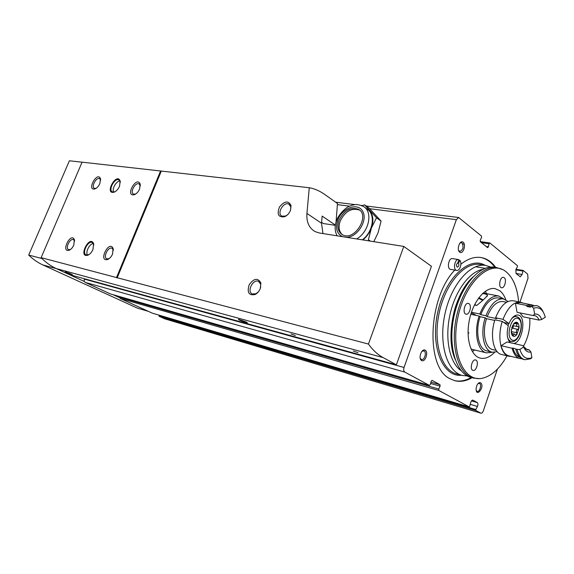 <?xml version="1.0" encoding="UTF-8"?>
<svg xmlns="http://www.w3.org/2000/svg" width="574" height="574" viewBox="0 0 574 574"><rect width="100%" height="100%" fill="white"/><g stroke="black" fill="none" stroke-linecap="round" stroke-linejoin="round"><path stroke-width="0.86" d="M420.175 358.226L421.503 359.546C424.444 360.529 426.913 352.307 424.093 350.915L421.919 351.266M425.226 350.19C421.653 348.009 417.944 358.52 421.589 360.537C425.176 362.632 428.814 352.242 425.226 350.19M458.561 250.415L459.889 251.448C463.161 249.747 463.871 246.928 462.02 242.996L461.266 242.666L459.731 243.261M463.153 242.221C459.846 239.523 456.294 249.625 459.666 252.158C462.981 254.77 466.483 244.782 463.153 242.221M515.639 286.656L514.046 282.573M476.255 390.593L477.159 391.389C479.656 392.279 481.945 384.616 479.534 383.439L478.085 383.54M480.61 382.793C479.268 382.234 478.027 383.116 476.872 385.434L476.119 388.376C475.738 398.715 485.396 386.618 480.61 382.793M476.054 360.156L475.581 359.955C472.05 358.829 469.403 369.771 473.048 370.409C476.291 371.5 479.139 361.756 476.054 360.156M504.209 277.658L503.463 277.328C499.968 276.524 498.002 287.423 501.583 287.746C504.625 288.514 506.964 279.509 504.209 277.658M468.994 303.682L468.298 303.388C464.524 302.405 462.228 313.72 466.11 314.193C469.46 315.133 472.093 305.533 468.994 303.682M490.777 267.068L485.518 265.382C470.135 262.763 450.92 285.077 444.814 314.552C438.522 343.998 447.16 371.923 462.357 375.461L467.387 375.977M494.96 267.297L494.358 267.197C479.139 264.592 460.061 286.986 453.941 316.525C447.634 346.029 456.122 373.975 471.154 377.462L473.249 378.022M502.365 269.471L496.811 267.599C481.608 265.001 462.536 287.452 456.402 317.063C450.081 346.631 458.533 374.621 473.55 378.101L478.938 378.575M518.616 301.809C517.368 287.847 513.228 277.859 506.196 271.839L505.328 271.186C490.009 259.383 465.084 282.157 457.858 317.372C450.281 352.515 463.979 383.066 482.82 378.137C491.918 375.762 499.983 368.314 507.029 355.787M505.802 299.75C504.345 295.696 502.336 292.683 499.76 290.695L495.018 288.6C485.339 286.785 473.285 301.063 469.432 319.704C465.449 338.316 470.752 356.088 480.381 358.154C485.08 359.116 489.787 357.193 494.508 352.371M462.709 291.635L460.563 294.175M450.985 338.775L451.889 341.968M472.337 351.604L474.59 349.968M486.673 293.716L485.288 291.298M480.582 257.461C486.164 258.558 490.914 261.83 494.845 267.276M471.182 377.47C465.363 380.813 459.681 381.832 454.142 380.526M472.058 377.699C466.131 381.114 460.362 382.112 454.744 380.691L450.088 378.783C425.47 367.92 427.788 298.107 454.773 270.081M460.865 264.227C467.652 258.874 474.253 256.628 480.675 257.475C486.587 258.386 491.609 261.701 495.735 267.427M458.181 262.878L458.038 262.835C456.208 264.047 455.964 265.489 457.299 267.175C458.82 266.515 459.243 265.174 458.554 263.157L459.882 260.381C462.335 263.064 459.796 271.165 456.725 270.419C452.743 270.089 454.68 258.745 458.576 259.577L458.949 259.678L457.909 262.827M458.554 263.157L457.464 262.971M459.882 260.381L458.827 260.209M456.725 270.419L450.626 269.364C446.637 269.027 448.559 257.748 452.463 258.587L452.534 258.594M164.681 318.8L159.12 316.303L159.263 315.219M152.268 313.146L120.167 298.415L120.296 296.772M110.538 293.967L85.383 282.444C84.235 281.741 83.904 280.636 84.392 279.129L84.536 278.792M430.938 382.141L439.978 384.702L432.028 380.34L431.146 381.272L430.371 384.48L429.409 385.384L404.778 372.074C403.651 371.213 403.407 369.678 404.046 367.468L456.366 219.684L458.64 217.51L481.435 236.022L481.529 237.557L480.259 240.241L480.352 241.776L487.649 247.652L488.352 246.834L489.084 243.771L489.952 243.039L517.404 265.654L517.425 266.659L515.933 269.507L516.026 273.518L520.266 276.819L522.06 274.501L523.165 270.433L527.614 274.063L528.015 278.232L519.987 302.067M439.978 384.702L440.1 386.173L438.773 389.036L438.895 390.507L469.439 407.009L152.225 313.139M471.462 400.882L477.281 402.568L472.861 400.135C471.864 400.092 471.139 400.961 470.673 402.754L469.439 407.009M477.281 402.568C478.12 403.35 478.171 404.648 477.432 406.457L475.86 409.535L475.896 410.503L480.904 413.187L164.487 318.757M497.4 369.125L483.358 410.805C482.698 412.512 481.88 413.309 480.904 413.187M381.079 221.119L369.233 208.269L364.662 204.904L376.501 217.776L381.079 221.119L378.072 232.735L373.817 241.661M361.835 205.679L364.662 204.904M376.501 217.776L371.428 228.007L368.393 239.738L370.381 241.116M359.647 210.184L359.238 209.962C351.388 207.709 345.046 211.433 340.195 221.119C338.222 226.967 338.94 231.494 342.348 234.687M339.019 220.308C336.823 227.132 338.021 231.968 342.628 234.831C354.632 241.726 370.833 214.798 358.083 209.123C350.233 206.877 343.876 210.601 339.019 220.308M362.338 239.839C373.703 231.537 375.877 212.99 366.241 208.678M362.868 239.918C366.772 236.71 369.62 232.735 371.428 228.007C373.853 220.775 373.215 214.956 369.512 210.536L364.834 207.537M368.443 344.056L403.795 246.433L431.426 266.271L396.383 364.813L383.123 357.595C377.642 354.61 372.748 350.097 368.443 344.056L41.12 257.654L82.096 162.162L160.577 170.987L116.565 277.429M396.383 364.813L69.375 274.609L56.281 268.589C51.043 266.178 46.286 262.835 41.995 258.551L41.12 257.654M92.974 249.489C91.668 252.381 89.967 254.289 87.858 255.215C77.799 258.113 89.408 234.436 93.584 243.505L92.974 249.489M119.535 186.263C118.144 189.298 116.321 191.278 114.047 192.204C104.095 194.715 116.364 171.935 120.153 180.853L119.535 186.263M139.597 189.054C138.312 191.91 136.576 193.775 134.395 194.672C124.551 197.176 136.476 175.163 140.171 184.017L139.597 189.054M73.802 245.048C72.604 247.688 71.054 249.417 69.16 250.242C60.428 252.732 70.724 231.724 74.383 239.566L73.802 245.048M112.561 254.038C111.356 256.743 109.749 258.544 107.733 259.441C97.781 262.34 109.024 239.423 113.121 248.434L112.561 254.038M99.883 183.529C98.613 186.306 96.956 188.1 94.925 188.911C86.287 191.092 97.128 170.837 100.464 178.557L99.883 183.529M295.33 335.467L290.968 333.953L295.33 335.467M358.011 352.651L353.211 351.015L358.011 352.651M246.275 322.014L238.562 319.309C237.134 319.395 246.404 323.162 247.43 322.911L246.275 322.014M70.989 273.942L65.257 271.861C64.41 271.925 72.023 275.075 72.532 274.867L70.989 273.942M335.324 225.324L323.442 223.559L321.619 222.339M160.577 170.987L309.271 187.734C314.595 188.667 319.833 190.963 324.977 194.622L337.469 203.519L336.063 221.894M137.258 308.073L42.885 264.944C37.69 262.562 32.962 259.269 28.7 255.05L69.397 160.777L82.082 162.205M28.7 255.05L41.995 258.551C46.286 262.835 51.043 266.178 56.281 268.589L84.45 281.54M119.83 297.806L113.085 294.706M87.456 255.15C85.275 252.036 89.558 243.641 93.383 243.505M88.941 254.648L86.2 254.985C81.501 253.299 87.901 240.241 92.306 242.515L93.863 244.976M113.63 192.139C111.7 188.946 116.278 180.939 120.009 180.975M115.015 191.759L112.454 191.946C107.89 190.173 114.685 177.553 118.94 179.892L120.382 182.36M258.322 291.922L255.968 293.737L252.309 293.988C246.476 291.736 253.062 278.534 258.594 281.396L260.704 284.23L260.56 287.804M260.316 288.514C259.168 291.298 257.446 293.292 255.136 294.505C248.851 295.725 246.863 292.482 249.173 284.776C253.988 278.203 257.891 277.608 260.876 282.982L260.316 288.514M287.387 214.92L285.515 216.068L281.985 216.147C276.381 213.765 283.664 201.173 288.93 204.129L290.824 206.884L290.602 210.027M290.48 210.364C289.21 213.399 287.258 215.515 284.632 216.728C278.447 217.611 276.718 214.382 279.459 207.042C284.539 200.85 288.406 200.376 291.068 205.607L290.48 210.364M70.365 249.582L68.615 249.676C64.919 248.363 70.078 237.851 73.529 239.631L74.649 241.123M135.679 194.026L133.57 194.105C129.595 192.548 135.399 181.85 139.102 183.895L140.365 185.926M109.132 258.644L106.843 258.852C102.746 257.374 108.177 246.289 112.03 248.277L113.394 250.307M96.037 188.372L94.43 188.372C90.843 186.995 96.288 176.821 99.632 178.65L100.68 180.15M309.271 187.734L306.932 213.435C306.337 222.21 309.149 228.309 315.37 231.724L319.567 233.03L403.795 246.433M161.301 171.095L117.103 278.017M306.932 213.435L321.54 223.264L322.954 233.568M321.54 223.264L322.143 216.082L335.352 225.094M519.872 349.43L517.074 349.423C518.616 355.342 521.242 358.779 524.952 359.726L530.749 358.75L531.904 357.667C526.336 359.891 522.326 357.15 519.872 349.43L523.675 346.976L523.043 345.62L507.086 341.968L501.08 345.692C502.673 351.546 505.342 354.947 509.088 355.909L519.872 358.506M517.074 349.423L512.934 348.023L512.13 348.274L501.08 345.692M531.904 357.667L530.907 351.984L529.156 349.875L525.533 349.035M539.058 320.077L541.684 319.488C540.127 315.435 537.773 313.641 534.638 314.1L533.074 315.535L534.538 315.564C536.482 315.965 537.989 317.472 539.058 320.077L523.136 316.834L520.066 312.923M533.074 315.535L517.074 312.321L515.416 303.237L520.331 302.505L533.282 305.239M513.78 343.503C522.706 342.233 526.667 315.951 518.042 315.033C514.555 314.76 511.542 317.623 509.009 323.628L502.996 319.331C507.803 307.427 513.601 301.702 520.388 302.146L522.699 302.957M529.78 318.19C530.333 328.285 528.209 337.684 523.402 346.395M511.226 356.425L509.002 356.267C500.715 354.911 497.106 337.074 502.293 321.404L494.896 319.833C489.722 335.403 493.382 353.139 501.705 354.51L508.822 356.224M510.386 342.721C507.043 339.334 506.354 333.659 508.313 325.68L502.293 321.404M494.709 320.421L486.508 318.685L485.231 317.788L480.065 316.697L479.125 316.044L470.809 314.287M483.1 293.034L498.584 295.976C491.208 295.474 484.951 301.486 479.821 314.014L471.455 312.263M498.584 295.976L503.814 298.982M492.377 352.249L486.609 352.888C477.604 351.388 473.572 332.525 479.125 316.044M482.605 293.493C485.339 293.902 486.967 294.433 487.469 295.101C486.565 296.952 482.992 300.396 476.736 305.44L474.454 304.973M475.832 315.348C475.322 314.667 473.772 313.899 471.197 313.052M479.821 314.014L480.768 314.667C485.547 303.015 491.38 297.432 498.254 297.906L498.497 297.956M491.99 352.163L487.082 350.979C478.687 349.588 474.92 332.052 480.065 316.697M498.254 297.906L503.391 298.896C496.539 298.423 490.713 304.041 485.927 315.75L480.768 314.667M503.391 298.896L508.019 301.465M497.235 351.726L492.176 352.206C483.803 350.829 480.072 333.214 485.231 317.788M485.927 315.75L487.204 316.647C491.523 306.143 496.768 301.106 502.932 301.544L503.154 301.587M496.209 350.405L492.815 349.595C485.274 348.361 481.909 332.561 486.508 318.685M502.996 319.331L495.592 317.781L496.862 318.678L487.204 316.647M495.592 317.781C500.392 305.964 506.203 300.281 513.02 300.74L513.264 300.783M509.009 323.628L503.9 322.545M530.154 306.086L536.346 305.576L531.481 306.337L530.154 306.086L530.505 307.162L526.875 306.451L526.516 305.382L531.395 304.629M526.516 305.382L515.416 303.237M529.156 349.875L527.319 349.853L523.38 346.359M521.816 358.721L520.051 358.549C516.327 357.595 513.687 354.165 512.13 348.274M526.875 306.451L530.735 305.834M536.346 305.576C539.316 306.157 541.641 308.367 543.334 312.199M531.481 306.337L533.633 308.216C539.208 306.444 543.097 309.451 545.3 317.228L541.684 319.488M519.735 357.128C516.607 356.024 514.34 352.988 512.934 348.023M524.779 359.69L523.639 359.41C519.929 358.463 517.296 355.026 515.746 349.114M534.638 314.1L533.633 308.216M530.907 351.984C527.757 352.644 525.346 350.972 523.675 346.976M514.39 334.046L515.99 334.9L516.808 334.599C515.459 336.292 514.161 336.759 512.926 336.005L514.39 334.046L511.922 333.508M515.323 323.593L517.21 323.994L517.246 322.545L513.5 324.009M512.625 325.558C513.622 326.463 513.472 327.324 512.173 328.149L517.899 329.383L519.047 327.933L518.121 326.714L512.625 325.551M511.405 329.318L511.269 330.681L513.529 323.966C514.9 322.279 516.191 321.835 517.425 322.617C518.587 323.578 519.126 325.35 519.047 327.933L516.808 334.599L516.765 332.776C516.004 331.169 516.385 330.036 517.899 329.383M517.21 323.994C516.313 325.329 516.543 326.226 517.891 326.671M513.737 323.729L511.721 327.84M513.995 323.779L514.096 324.138M511.334 331.715L512.926 336.005C511.743 335.065 511.19 333.293 511.269 330.681L511.319 331.722M469.044 333.035L468.047 332.482M475.308 305.146L474.504 304.873M476.764 305.411L474.626 304.629M482.605 300.245L478.415 298.322M483.064 299.879L478.838 297.748M480.424 264.549L479.821 264.449C464.38 261.816 445.166 283.994 439.088 313.318C432.825 342.599 441.528 370.402 456.768 373.961L462.048 375.382M485.095 265.317C469.058 255.638 444.85 278.397 437.668 312.55C430.17 346.631 442.877 377.419 461.482 375.224M482.741 269.378C469.432 271.545 454.988 291.147 449.865 315.191C444.656 339.212 449.765 363.062 461.015 370.546M472.086 277.852C454.443 293.996 445.324 336.386 454.773 358.413M337.39 204.617L349.566 206.159M369.663 208.706L456.366 219.684M84.392 279.129L404.046 367.468M85.383 282.444L404.778 372.074M110.395 293.924L429.409 385.384M430.615 383.475L440.1 386.173M119.952 297.346L438.773 389.036M120.167 298.415L438.895 390.507M152.182 313.117L469.396 406.995M470.364 404.383L477.432 406.457M159.012 315.592L475.86 409.535M159.12 316.303L475.896 410.503M164.293 318.685L480.718 413.115M516.04 269.299L523.072 270.447M515.768 269.873L522.727 271.014M475.588 266.738L485.138 268.331M515.99 273.489L522.06 274.501M481.442 242.666L489.084 243.771M486.185 246.519L488.352 246.834M462.716 243.907L464.294 244.137M346.459 237.313C357.351 237.335 368.013 220.466 362.79 211.433C358.011 202.113 342.118 207.853 337.756 220.122C335.194 228.258 336.823 233.783 342.628 236.703M356.676 238.935C369.52 231.616 373.272 210.751 362.804 206.159C355.837 203.476 354.646 204.918 352.551 205.112L348.97 206.432C346.409 207.279 339.363 213.413 336.644 220.172C334.506 225.934 334.671 231.15 337.125 235.828M383.123 357.595L42.885 264.944M137.057 308.016L148.271 311.323M512.632 325.544L517.712 326.628M511.276 331.571L516.765 332.776M508.865 340.927L511.176 341.451C509.533 341.056 508.327 339.657 507.552 337.247M508.012 325.465L508.7 323.564M511.484 318.914C513.142 317.078 514.785 316.296 516.413 316.561L514.189 316.102M518.702 318.821C524.995 323.32 517.985 344.285 511.642 339.822C505.142 335.474 512.403 313.992 518.702 318.821M512.352 335.065L513.414 335.302M458.353 301.386L457.471 301.207M455.039 311.847L454.099 311.646M485.518 265.382L480.416 264.549M455.096 359.374C449.923 346.029 449.664 329.835 454.328 310.792C456.818 301.242 462.142 290.466 465.205 286.125L472.825 277.041M496.811 267.599L494.358 267.197M452.463 258.587L458.576 259.577M458.64 217.51L366.155 206.001M362.345 205.528L361.082 205.37M355.249 204.645L335.625 202.206M429.488 385.412L110.466 293.953M523.165 270.433L516.055 269.271M489.78 242.96L480.201 241.582M464.309 244.187L462.737 243.957M358.083 209.123L359.238 209.962M148.322 311.345L137.157 308.051M93.655 244.094L93.584 243.505M88.353 254.921L87.858 255.215M120.196 181.441L120.153 180.853M114.549 191.946L114.047 192.204M259.061 281.655L258.594 281.396M260.704 284.23L260.876 282.982M255.968 293.737L255.136 294.505M289.612 204.588L288.93 204.129M290.824 206.884L291.068 205.607M285.515 216.068L284.632 216.728M74.555 240.815L74.383 239.566M70.243 249.633L69.16 250.242M140.235 185.309L140.171 184.017M135.471 194.105L134.395 194.672M113.243 249.712L113.121 248.434M108.795 258.795L107.733 259.441M100.593 179.827L100.464 178.557M96.016 188.38L94.925 188.911M471.06 349.114L486.415 352.845M487.469 295.101L486.974 296.55M502.932 301.544L506.541 302.247M513.02 300.74L520.388 302.146M511.176 341.451C519.305 343.718 525.389 321.82 518.171 317.314L516.413 316.561"/></g></svg>
